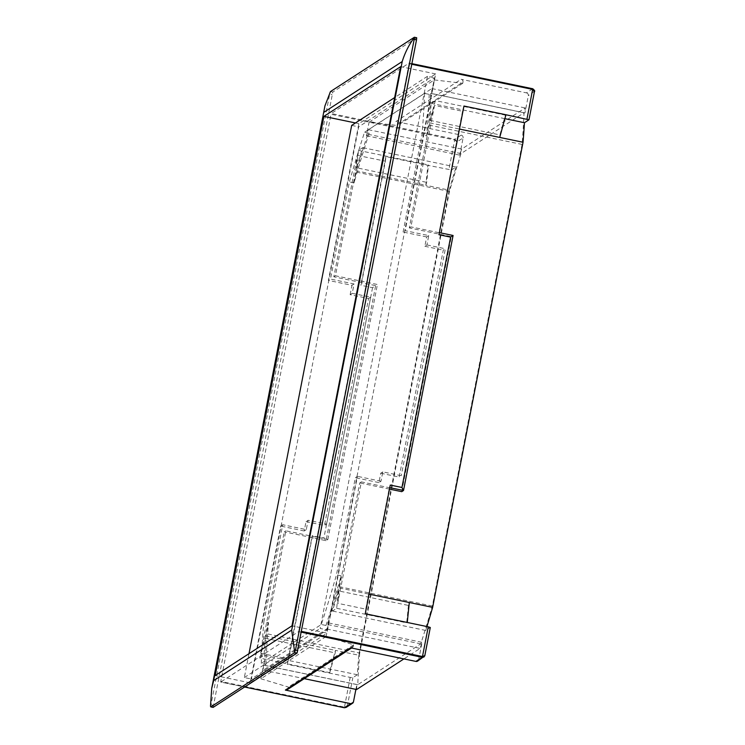 <?xml version="1.0" encoding="UTF-8"?>
<svg xmlns="http://www.w3.org/2000/svg" width="745" height="745" viewBox="0 0 745 745"><rect width="100%" height="100%" fill="white"/><g stroke="black" fill="none" stroke-linecap="round" stroke-linejoin="round"><path stroke-width="0.56" stroke-dasharray="3.73 2.79" d="M369.073 122.171L434.288 79.929L431.653 93.507A364.556 41.636 -78.3 0 0 431.858 88.562L368.365 129.686A364.556 41.636 -78.3 0 0 366.428 135.758L369.073 122.171L397.541 125.533L397.774 124.359L462.99 82.118A2.403 2.365 57.1 0 0 461.108 79.296L395.893 121.537A2.403 2.365 -122.9 0 1 397.774 124.359M434.288 79.929L462.757 83.291L462.99 82.118M532.777 88.776L526.426 92.864L461.108 79.296M526.426 92.864A2.403 2.365 -122.9 0 1 528.307 95.695L524.964 112.905L431.653 93.507M366.428 135.758L459.749 155.146A364.556 41.636 101.7 0 1 461.676 149.075L525.169 107.951A364.556 41.636 101.7 0 1 524.964 112.905M345.997 707.499L347.384 705.748L344.413 707.107L220.771 681.414L331.013 114.283L454.646 139.976L456.983 141.895L463.092 137.937L459.749 155.146M463.092 137.937A2.403 2.365 57.1 0 0 461.211 135.115L395.893 121.537M361.353 481.894L359.742 482.937L339.329 587.963L337.746 603.32L361.353 481.894L389.346 487.705L390.278 485.06M389.495 489.111L359.742 482.937M365.264 613.74L365.739 609.131L337.746 603.32M339.329 587.963L369.073 594.147M335.427 275.771L333.816 276.814L357.423 155.388L355.84 170.735L335.427 275.771L377.417 284.497L375.648 285.642L361.651 282.737L360.878 285.279L372.537 287.71L375.648 285.642L326.077 540.665L327.847 539.52L285.847 530.794L265.434 635.83L260.638 653.263L284.245 531.837L285.847 530.794M357.423 155.388L385.416 161.209L361.651 282.737M361.809 282.634L333.816 276.814M385.416 161.209L385.891 156.599L427.881 165.325L425.823 185.282L449.151 190.124A364.556 41.636 101.7 0 1 456.042 167.038L451.526 169.962L456.983 141.895L454.878 139.213L331.246 113.519L331.013 114.283M355.84 170.735L425.823 185.282A364.556 41.636 -78.3 0 1 426.68 182.348L428.468 164.943L427.881 165.325L451.526 169.962M338.472 590.897L336.684 608.302L332.438 611.049A364.556 41.636 -78.3 0 0 338.472 590.897L408.456 605.434A364.556 41.636 -78.3 0 0 409.312 602.509M356.697 167.811L358.485 150.397L362.731 147.65A364.556 41.636 -78.3 0 0 356.697 167.811L426.68 182.348M434.521 105.445L410.923 226.871L409.312 227.914L429.735 122.878L434.521 105.445L462.515 111.266L463.958 106.032M259.8 658.105L265.229 638.335A364.556 41.636 -78.3 0 0 264.037 655.358L259.8 658.105L329.784 672.651L329.188 673.033L335.418 650.376L358.745 655.218L449.151 190.124M306.297 529.63L304.211 530.98L306.027 521.621L308.123 520.271L306.297 529.63L282.737 524.731L263.851 621.879L268.517 622.848L266.421 633.66A359.76 41.096 -78.3 0 0 264.456 665.313L265.956 664.344L261.29 663.376L321.309 624.496A352.562 40.267 -78.3 0 0 336.461 574.842L355.346 477.703L357.432 476.344L326.962 633.101L291.975 625.837M359.733 653.058A359.76 41.096 -78.3 0 0 357.777 684.702L420.785 643.885A359.76 41.096 -78.3 0 0 432.342 606.03L522.068 144.428A359.76 41.096 -78.3 0 0 524.024 112.784L461.006 153.6A359.76 41.096 -78.3 0 0 449.459 191.465L359.733 653.058L266.421 633.66M449.459 191.465L356.138 172.067A359.76 41.096 101.7 0 1 367.695 134.212L369.185 133.243L364.519 132.275A352.562 40.267 -78.3 0 0 349.377 181.92L330.491 279.068L354.052 283.966L352.236 293.325L370.665 297.153L326.552 524.098L308.123 520.271M369.185 133.243A352.562 40.267 -78.3 0 0 354.043 182.888L356.138 172.067M354.043 182.888L349.377 181.92M428.748 235.578L426.662 236.929L424.836 246.288L426.932 244.937L428.748 235.578L405.187 230.68L435.657 73.923L358.876 123.661L328.405 280.418L330.491 279.068M524.024 112.784L430.712 93.395L429.213 94.364L424.548 93.395L364.519 132.275M424.548 93.395A352.562 40.267 101.7 0 1 421.977 134.892L403.101 232.04L405.187 230.68M282.737 524.731L280.651 526.082L250.18 682.839L326.962 633.101M261.29 663.376A352.562 40.267 101.7 0 1 263.851 621.879M327.847 539.52L377.417 284.497M265.434 635.83L335.418 650.376A364.556 41.636 -78.3 0 0 335.222 652.881L329.784 672.651M382.818 471.883L380.723 473.233L378.907 482.592L380.993 481.242L382.818 471.883L401.248 475.71L399.152 477.07L443.266 250.124L445.361 248.765L401.248 475.71M380.993 481.242L357.432 476.344M435.657 73.923L400.661 66.659M426.932 244.937L445.361 248.765M401.732 491.663L451.302 236.64L409.312 227.914M429.735 122.878L459.479 129.062M435.369 100.603L429.93 120.373A364.556 41.636 -78.3 0 0 431.132 103.35L435.369 100.603L505.352 115.14L505.948 114.758M461.006 153.6L367.695 134.212M522.068 144.428L428.748 125.039A359.76 41.096 -78.3 0 0 430.712 93.395M426.662 236.929L403.101 232.04M429.213 94.364A352.562 40.267 101.7 0 1 426.643 135.86L421.977 134.892M426.643 135.86L428.748 125.039M432.342 606.03L339.022 586.632A359.76 41.096 101.7 0 1 327.474 624.496L325.975 625.465L321.309 624.496M325.975 625.465A352.562 40.267 -78.3 0 0 341.126 575.811L339.022 586.632M341.126 575.811L336.461 574.842M378.907 482.592L355.346 477.703M380.723 473.233L399.152 477.07M424.836 246.288L443.266 250.124M420.785 643.885L327.474 624.496M357.777 684.702L264.456 665.313M411.78 64.275L409.079 63.716L409.117 63.074L331.246 113.519M358.876 123.661L355.458 122.953M368.365 129.686L461.676 149.075M358.745 655.218A364.556 41.636 101.7 0 0 357.358 674.746L352.841 677.671L350.187 677.391L287.197 664.307L312.211 535.627L312.043 537.769L326.077 540.665L323.879 538.048L312.211 535.627M426.941 626.554A364.556 41.636 101.7 0 1 425.758 630.447L430.265 627.523M424.762 655.889L418.709 659.548L422.052 642.339A364.556 41.636 101.7 0 1 420.115 648.411L403.911 658.906M356.622 689.535A364.556 41.636 101.7 0 1 356.836 684.581L355.896 689.386M431.858 88.562L525.169 107.951M429.93 120.373L499.923 134.91L505.352 115.14M499.718 137.415A364.556 41.636 -78.3 0 0 499.923 134.91M504.868 118.669L431.132 103.35M301.39 632.188L298.605 631.611L220.725 682.057L244.63 687.02L220.716 682.057L220.771 681.414M250.18 682.839L215.184 675.566M326.096 636.537L260.88 678.779L263.516 665.192A364.556 41.636 -78.3 0 0 263.311 670.146L326.804 629.022A364.556 41.636 -78.3 0 0 328.741 622.95L326.096 636.537L353.614 644.807L353.381 645.98L288.166 688.222A2.403 2.365 -122.9 0 1 287.142 689.749M328.741 622.95L422.052 642.339M326.804 629.022L420.115 648.411M263.516 665.192L356.836 684.581M263.311 670.146L304.267 678.658M265.229 638.335L335.222 652.881M357.358 674.746L264.037 655.358M409.079 63.716L298.838 630.847L301.539 631.406M385.891 156.599L360.878 285.279M213.135 707.378L332.801 92.054L330.473 91.57M416.651 37.744L332.801 92.054M298.605 631.611L298.838 630.847M213.331 705.254L210.993 704.77L329.69 94.121L332.028 94.606M210.993 704.77L210.49 706.307M329.83 92.343L329.69 94.121M304.211 530.98L280.651 526.082M306.027 521.621L324.457 525.448L326.552 524.098M352.236 293.325L350.141 294.675L368.57 298.503L324.457 525.448M350.141 294.675L351.966 285.316L328.405 280.418M456.042 167.038L362.731 147.65M425.758 630.447L332.438 611.049M260.88 678.779L288.399 687.048L288.166 688.222M418.709 659.548A2.403 2.365 -122.9 0 1 417.675 661.076M350.597 647.833A2.403 2.365 57.1 0 0 353.381 645.98M336.684 608.302L406.668 622.848L407.264 622.466M358.485 150.397L428.468 164.943M265.956 664.344A352.562 40.267 101.7 0 1 268.517 622.848M462.515 111.266L439.075 232.58M451.302 236.64L453.072 235.494M438.917 232.691L410.923 226.871M351.966 285.316L354.052 283.966M370.665 297.153L368.57 298.503M260.638 653.263L288.641 659.074L312.081 537.76L326.077 540.665M312.239 537.648L284.245 531.837M288.641 659.074L287.197 664.307M408.456 605.434L406.668 622.848M534.5 91.272L528.307 95.695M365.739 609.131L389.346 487.705M438.945 234.712L439.112 232.57M462.757 83.291L397.541 125.533M353.614 644.807L288.399 687.048M327.167 629.907L434.493 77.75L358.671 126.855L251.344 679.021L327.167 629.907L320.164 628.454L427.49 76.297L434.493 77.75M351.677 125.402L358.671 126.855M427.49 76.297L394.654 97.567M248.988 653.672L244.341 677.559L251.344 679.021M244.341 677.559L320.164 628.454M461.211 135.115L454.878 139.213L448.872 169.692M409.117 63.074L411.901 63.651L409.126 63.074M353.484 701.79L347.384 705.748L352.841 677.671M350.187 677.391L344.348 707.741M372.537 287.71L323.879 538.048M352.357 647.507L351.547 648.029"/><path stroke-width="1.12" d="M301.539 631.406L422.48 656.541L428.254 626.824L365.264 613.74L390.278 485.06L401.946 487.481L403.501 490.517L401.732 491.663L389.495 489.111M407.264 622.466L409.312 602.509L432.64 607.361A364.556 41.636 101.7 0 1 426.941 626.554M369.073 594.147L409.312 602.509M291.975 625.837L400.661 66.659L323.879 116.388L215.184 675.566L291.975 625.837M459.479 129.062L523.046 142.267L432.64 607.361M355.458 122.953L323.879 116.388M523.046 142.267A364.556 41.636 101.7 0 0 524.443 122.739L528.978 119.787L505.948 114.758L499.718 137.415M403.911 658.906L356.622 689.535L304.267 678.658M344.348 707.741L346.192 707.378L344.358 707.75L244.63 687.03L344.367 707.75L350.699 703.653A2.403 2.365 57.1 0 0 353.484 701.79L355.896 689.386M524.443 122.739L504.868 118.669M350.699 703.653L285.382 690.075L350.597 647.833L415.915 661.402L422.247 657.304L301.39 632.188M505.948 114.758L463.958 106.032L438.945 234.712L450.604 237.143L453.072 235.494L403.529 490.396M416.688 37.734L414.35 37.25L416.688 37.734L416.52 39.876L414.183 39.392L414.322 37.259L330.473 91.57L324.95 105.837L213.638 680.66L291.705 630.093L402.216 61.556L324.149 112.123M414.322 37.259L414.136 37.744C408.809 45.072 404.833 53.016 402.216 61.556M416.52 39.876L297.05 653.076L213.135 707.378M297.05 653.076L294.713 652.592L210.863 706.903L213.191 707.387M210.49 706.307L211.72 688.361L213.638 680.66M294.713 652.592L291.705 630.093M414.183 39.392L295.486 650.04L297.823 650.525M294.797 651.698L295.486 650.04M351.547 648.029L287.142 689.749A2.403 2.365 -122.9 0 1 285.382 690.075M424.762 655.889L417.675 661.076A2.403 2.365 -122.9 0 1 415.915 661.402M428.254 626.824L430.293 627.495L424.808 655.6L422.48 656.541L422.247 657.304L423.942 657.015L424.808 655.6M534.472 91.523C535.106 91.151 534.538 90.229 532.768 88.767L411.901 63.651L532.759 88.767L534.472 91.523L528.978 119.787M528.969 119.759L534.416 91.737L532.722 89.409L411.78 64.275M453.09 235.476L439.345 232.636L453.09 235.476L403.529 490.471L389.775 487.658M394.654 97.567L351.677 125.402L248.988 653.672M526.948 119.126L532.768 88.767M401.946 487.481L450.604 237.143M211.72 688.361L324.95 105.837M352.46 703.317L346.192 707.378M424.799 655.758L430.293 627.495M210.816 706.912L213.163 707.396"/></g></svg>
